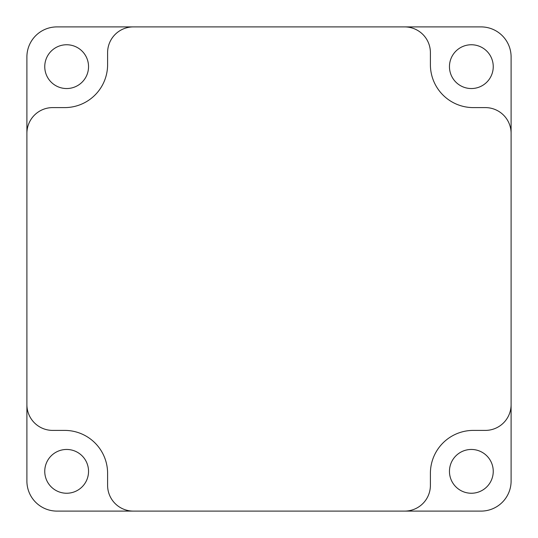 <?xml version="1.0" encoding="UTF-8"?>
<svg xmlns="http://www.w3.org/2000/svg" width="538" height="538" viewBox="0 0 538 538"><rect width="100%" height="100%" fill="white"/><g stroke="black" fill="none" stroke-linecap="round" stroke-linejoin="round"><path stroke-width="0.81" d="M88.541 471.349A21.89 21.89 0 0 1 66.651 493.245A21.89 21.89 0 0 1 44.755 471.349A21.89 21.89 0 0 1 66.651 449.459A21.89 21.89 0 0 1 88.541 471.349M88.541 66.651A21.89 21.89 0 0 1 66.651 88.541A21.89 21.89 0 0 1 44.755 66.651A21.89 21.89 0 0 1 66.651 44.755A21.89 21.89 0 0 1 88.541 66.651M493.245 66.651A21.89 21.89 0 0 1 471.349 88.541A21.89 21.89 0 0 1 449.459 66.651A21.89 21.89 0 0 1 471.349 44.755A21.89 21.89 0 0 1 493.245 66.651M493.245 471.349A21.89 21.89 0 0 1 471.349 493.245A21.89 21.89 0 0 1 449.459 471.349A21.89 21.89 0 0 1 471.349 449.459A21.89 21.89 0 0 1 493.245 471.349M26.9 404.643L26.9 481.053A30.047 30.047 0 0 0 56.947 511.1L481.053 511.1A30.047 30.047 0 0 0 511.1 481.053L511.1 56.947A30.047 30.047 0 0 0 481.053 26.9L56.947 26.9A30.047 30.047 0 0 0 26.9 56.947L26.9 404.643A25.757 25.757 0 0 0 52.657 430.4L64.674 430.4A42.926 42.926 0 0 1 107.6 473.326L107.6 485.343A25.757 25.757 0 0 0 133.357 511.1M404.643 511.1A25.757 25.757 0 0 0 430.4 485.343L430.4 473.326A42.926 42.926 0 0 1 473.326 430.4L485.343 430.4A25.757 25.757 0 0 0 511.1 404.643M511.1 133.357A25.757 25.757 0 0 0 485.343 107.6L473.326 107.6A42.926 42.926 0 0 1 430.4 64.674L430.4 52.657A25.757 25.757 0 0 0 404.643 26.9M133.357 26.9A25.757 25.757 0 0 0 107.6 52.657L107.6 64.674A42.926 42.926 0 0 1 64.674 107.6L52.657 107.6A25.757 25.757 0 0 0 26.9 133.357"/></g></svg>
